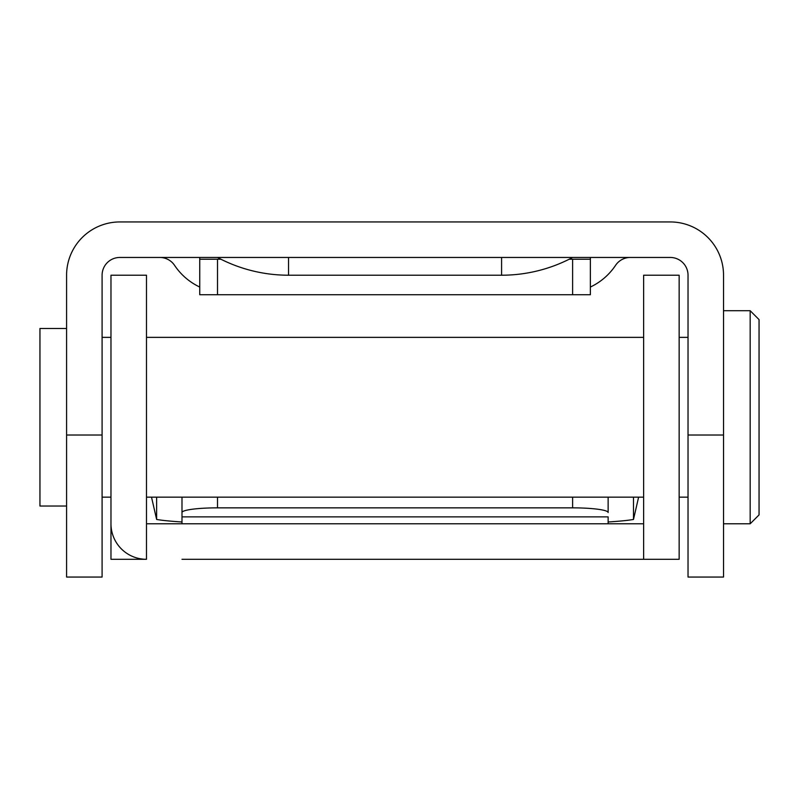 <?xml version="1.0" encoding="UTF-8"?>
<svg xmlns="http://www.w3.org/2000/svg" width="799" height="799" viewBox="0 0 799 799"><rect width="100%" height="100%" fill="white"/><g stroke="black" fill="none" stroke-linecap="round" stroke-linejoin="round"><path stroke-width="1.2" d="M688.029 435.016L723.534 435.016L723.534 577.058L688.029 577.058L688.029 275.216A17.758 17.758 0 0 0 670.271 257.458L119.85 257.458A17.758 17.758 0 0 0 102.092 275.216L102.092 577.058L66.587 577.058L66.587 435.016L102.092 435.016M159.8 257.458A17.758 17.758 0 0 1 174.562 265.348A62.142 62.142 0 0 0 199.75 287.041M590.371 287.041A62.142 62.142 0 0 0 615.56 265.348A17.758 17.758 0 0 1 630.321 257.458M723.534 435.016L723.534 275.216A53.263 53.263 0 0 0 670.271 221.942L119.85 221.942A53.263 53.263 0 0 0 66.587 275.216L66.587 435.016M288.529 257.458L288.529 275.216L501.592 275.216A150.921 150.921 0 0 0 572.613 257.458M199.75 259.236L217.508 259.236L217.508 294.741L199.75 294.741L199.75 257.458M572.613 259.236L590.371 259.236L590.371 294.741L572.613 294.741L572.613 259.236L569.178 259.236M220.943 259.236L217.508 259.236M572.613 294.741L217.508 294.741M185.448 221.942L181.992 221.942M590.371 257.458L590.371 259.236M608.129 512.529L608.129 497.158L608.129 512.529A35.516 4.674 180 0 0 572.613 507.854L217.508 507.854A35.516 4.674 180 0 0 181.992 512.529L181.992 523.784M181.992 512.529L181.992 497.158L181.992 516.883L608.129 516.883L608.129 523.784M608.129 559.3L679.15 559.3L679.15 275.216L643.634 275.216L643.634 559.3L181.992 559.3M146.487 275.216L110.971 275.216L110.971 559.3L146.487 559.3L146.487 275.216L110.971 275.216M679.15 275.216L643.634 275.216M643.634 523.784L146.487 523.784M110.971 523.784A35.516 35.516 0 0 0 146.487 559.3M608.129 521.997A142.042 7.431 0 0 0 633.497 519.45L633.497 497.158M181.992 521.997A142.042 7.431 180 0 1 156.634 519.45L156.634 497.158M638.611 497.158L633.497 519.45M156.634 519.45L151.51 497.158M750.171 310.721L759.05 319.6L759.05 514.916L750.171 523.784L750.171 310.721L723.534 310.721M66.587 328.479L39.95 328.479L39.95 506.037L66.587 506.037M501.592 257.458L501.592 275.216M217.508 497.158L217.508 507.854M572.613 507.854L572.613 497.158M217.508 257.458A150.921 150.921 0 0 0 288.529 275.216M102.092 497.158L110.971 497.158M146.487 497.158L643.634 497.158M679.15 497.158L688.029 497.158M723.534 523.784L750.171 523.784M102.092 337.358L110.971 337.358M146.487 337.358L643.634 337.358M679.15 337.358L688.029 337.358"/></g></svg>
